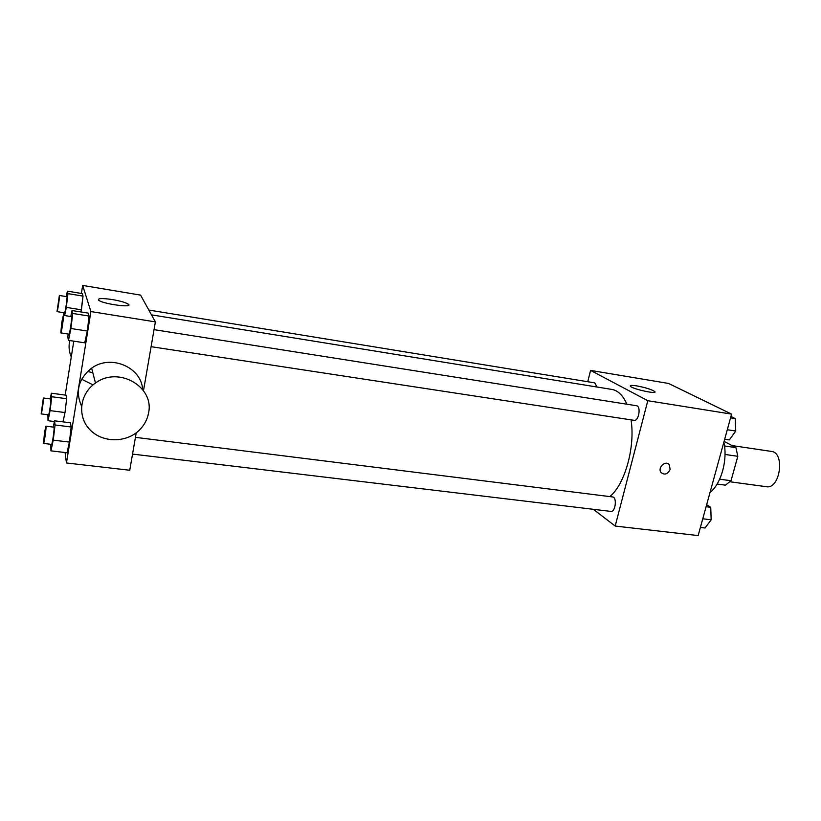 <?xml version="1.0" encoding="UTF-8"?>
<svg xmlns="http://www.w3.org/2000/svg" width="821" height="821" viewBox="0 0 821 821"><rect width="100%" height="100%" fill="white"/><g stroke="black" fill="none" stroke-linecap="round" stroke-linejoin="round"><path stroke-width="1.23" d="M730.095 481.783L766.404 486.709C780.073 489.552 785.338 452.515 771.422 451.427L732.014 445.567M724.091 441.37L735.903 447.63L737.812 456.312L731.008 480.737L725.477 485.17L717.113 484.051M724.491 445.936L735.903 447.63M719.668 479.197L731.008 480.737M725.025 454.454L737.812 456.312M710.042 492.384C721.125 484.103 727.96 459.586 723.835 442.283M587.754 381.734L590.576 370.404L668.54 383.448L731.593 414.123L698.148 535.579L615.186 526.045L593.347 509.307M609.808 496.592C624.843 484.513 635.403 447.076 631.041 419.859M626.895 404.219C623.036 395.435 618.018 390.509 611.85 389.421L151.485 314.854M590.576 370.404L647.8 400.71L615.186 526.045M151.095 346.678L634.151 420.331C638.82 421.43 641.273 406.108 636.491 405.728L154.03 329.652M132.54 454.095L610.916 511.411C615.473 512.335 617.228 497.146 612.589 496.941L135.434 437.347M148.837 310.061L594.773 382.873L597.011 387.019M647.8 400.71L731.593 414.123M636.716 385.88C645.429 387.543 651.422 389.411 654.686 391.494C658.596 394.706 633.135 389.298 630.456 386.342C629.584 385.265 631.667 385.111 636.716 385.88M670.141 469.386C667.791 474.189 664.794 475.277 661.151 472.639C657.087 468.021 665.492 459.811 669.269 464.707L670.141 469.386C667.791 474.189 664.794 475.267 661.151 472.639C657.087 468.021 665.482 459.811 669.269 464.696L670.141 469.386M81.382 293.446L82.664 285.421L140.565 295.108L155.374 321.894L143.49 390.704M136.214 432.821L129.749 470.248L66.46 462.972L65.064 452.525M70.78 316.516L72.012 310.533L88.165 313.109L89.058 316.054L87.334 331.037L84.737 342.819L87.334 331.037L70.924 328.513L68.461 340.366L67.804 337.133L68.184 334.034M50.194 398.914L51.364 393.208L66.07 395.188L66.645 398.719L65.013 412.542L62.991 421.871L65.013 412.542L50.081 410.613L48.008 420.721L47.905 414.769M82.664 285.421L90.905 311.57L66.46 462.972M65.198 395.065L73.787 341.167M53.252 427.084L54.576 420.814L70.503 422.825L71.17 426.992L69.416 442.088L67.014 452.751L69.416 442.088L53.232 440.128L50.953 450.852L50.779 444.294M66.275 296.586L67.373 291.137L82.274 293.6L83.024 296.094L80.961 311.959L81.423 309.815L66.296 307.393L64.654 315.551M90.905 311.57L155.374 321.894M112.415 299.573C120.359 300.968 125.644 302.497 128.261 304.16C134.203 308.173 103.2 304.119 98.674 300.25C97.289 298.28 101.866 298.054 112.415 299.573M81.546 406.128C75.132 391.319 78.488 378.655 91.634 368.147C110.845 353.964 141.592 367.315 142.628 389.544M81.628 379.251L93.06 384.875M69.826 340.571L69.385 342.757C68.646 347.632 69.272 352.342 71.283 356.889M87.549 371.461L92.814 372.734M148.55 412.994C147.328 419.634 144.209 425.391 139.201 430.276C126.075 443.094 102.266 442.93 89.766 429.568C77 416.421 79.668 393.69 95.482 383.048C118.573 365.817 154.584 386.845 148.55 412.994M67.373 291.137L67.969 293.62L66.296 307.393M63.556 315.377L63.874 312.719M57.018 311.631L64.551 312.822C65.167 313.345 67.63 296.381 66.901 296.689L59.369 295.457L57.018 311.631C57.573 312.144 60.046 295.15 59.369 295.457M82.274 293.6L83.024 296.094L81.423 309.815M67.969 293.62L83.024 296.094M72.012 310.533L72.72 313.458L70.924 328.513M60.816 332.905L68.985 334.157C69.713 334.732 72.371 316.311 71.519 316.639L63.35 315.346L61.76 322.437L60.816 332.905C61.472 333.47 64.141 315.018 63.35 315.346M68.461 340.366L84.737 342.819M88.165 313.109L89.058 316.054L87.334 331.037M72.72 313.458L89.058 316.054M51.364 393.208L51.774 396.738L50.081 410.613M41.142 413.897L48.583 414.851C49.178 415.344 51.507 398.667 50.799 398.996L43.369 398L41.142 413.897C41.686 414.379 44.026 397.672 43.369 398M48.008 420.721L54.422 421.542M66.07 395.188L66.645 398.719L65.013 412.542M51.774 396.738L66.645 398.719M54.576 420.814L55.058 424.97L53.232 440.128M43.523 443.422L51.579 444.387C52.287 444.92 54.791 426.828 53.97 427.177L45.925 426.171L44.519 432.421L43.523 443.422C44.17 443.945 46.684 425.812 45.925 426.171M50.953 450.852L67.014 452.751M70.503 422.825L71.17 426.992L69.416 442.088M55.058 424.97L71.17 426.992M730.947 416.483L735.236 418.587L735.749 431.035L729.346 439.933L724.676 439.225M727.293 429.732L735.749 431.035M730.567 417.848L735.236 418.587M706.655 504.71L710.74 507.296L711.171 519.816L705.023 527.995L700.395 527.441M702.776 518.79L711.171 519.816M706.101 506.721L710.74 507.296M654.47 392.315L654.686 391.494M91.634 368.147L95.482 383.048M128.035 305.515L128.261 304.16"/></g></svg>
